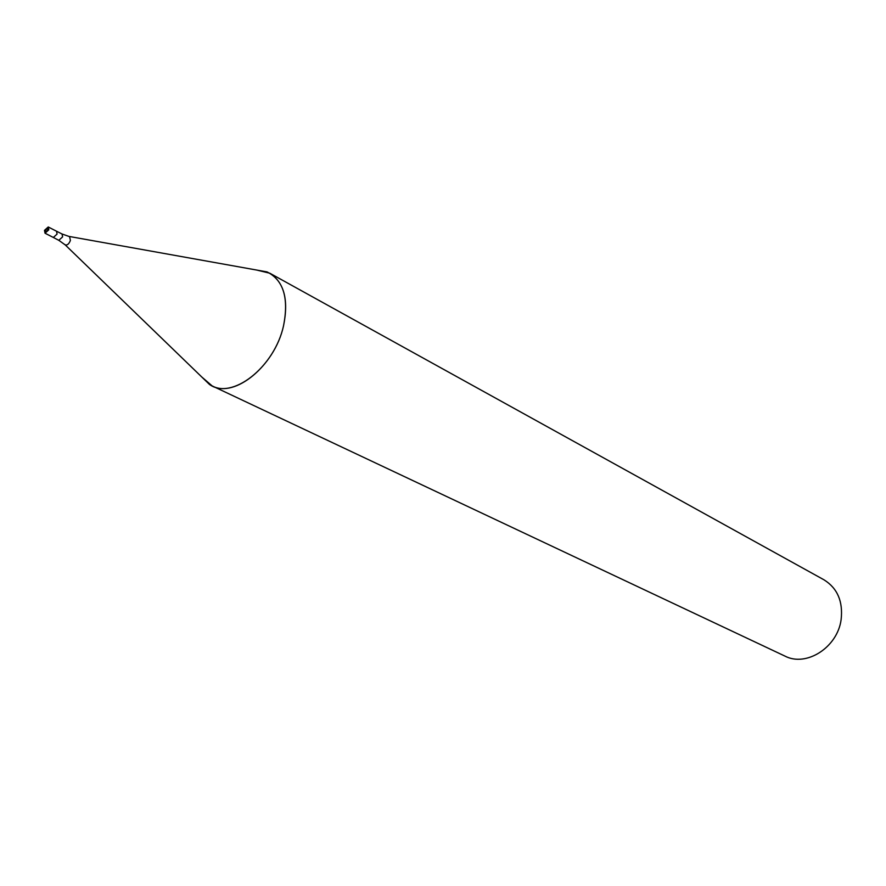 <?xml version="1.0" encoding="UTF-8"?>
<svg xmlns="http://www.w3.org/2000/svg" width="886" height="886" viewBox="0 0 886 886"><rect width="100%" height="100%" fill="white"/><g stroke="black" fill="none" stroke-linecap="round" stroke-linejoin="round"><path stroke-width="1.33" d="M212.142 385.908L201.82 377.037L209.439 384.413C231.49 400.605 274.416 367.579 283.498 325.982C288.792 300.144 284.229 282.556 269.82 273.22L256.586 270.031L267.029 271.902C283.52 280.131 289.002 298.161 283.498 325.982C274.782 365.663 234.879 398.445 212.142 385.908L784.918 656.083C806.271 667.302 837.491 647.456 841.113 619.668C843.173 601.494 837.458 588.204 823.958 579.798L269.82 273.22M45.042 233.228L53.337 237.459L57.081 234.07L56.527 231.224L48.243 226.971L44.477 230.371L45.042 233.228L48.796 229.828L48.243 226.971M47.933 229.939L47.6 228.223L45.341 230.26L45.673 231.977L47.933 229.939M53.382 237.481L58.797 240.305L62.607 236.883L62.031 233.993L68.875 236.396M64.744 244.447L65.232 244.913C67.325 245.411 69.042 243.905 70.404 240.405L69.54 236.518L267.029 271.902M58.797 240.305L65.232 244.913L209.439 384.413M56.571 231.246L62.031 233.993"/></g></svg>
